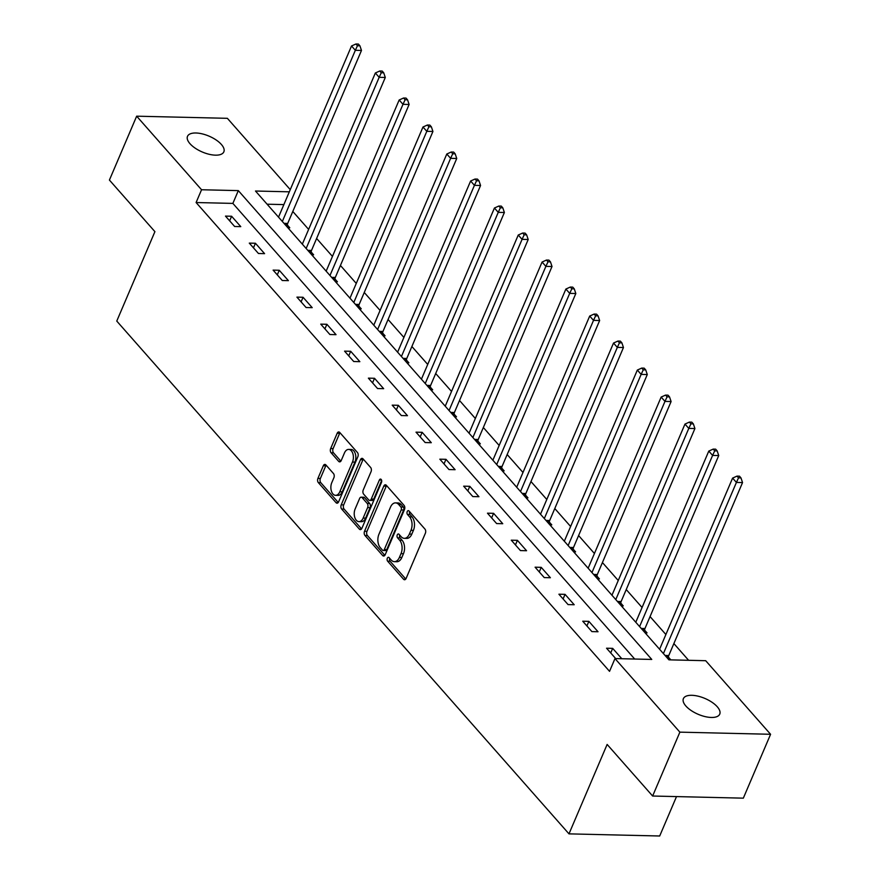 <?xml version="1.0" encoding="UTF-8"?>
<svg xmlns="http://www.w3.org/2000/svg" width="880" height="880" viewBox="0 0 880 880"><rect width="100%" height="100%" fill="white"/><g stroke="black" fill="none" stroke-linecap="round" stroke-linejoin="round"><path stroke-width="1.32" d="M387.321 558.228A2.123 1.287 -88.7 0 0 387.629 561.176L403.546 579.227A3.025 1.837 -88.7 0 0 404.547 579.744A3.025 1.837 -88.7 0 0 406.12 578.413L425.37 533.269A3.025 1.837 -88.7 0 0 424.941 529.067L409.024 511.016A2.123 1.287 -88.7 0 0 408.32 510.642A2.123 1.287 -88.7 0 0 407.22 511.577A2.123 1.287 -88.7 0 0 407.528 514.525L409.585 516.857A9.691 5.885 -88.7 0 1 410.96 530.321L409.354 534.083A9.691 5.885 -88.7 0 1 404.327 538.34A9.691 5.885 -88.7 0 1 401.137 536.668L399.069 534.336A2.123 1.287 -88.7 0 0 398.376 533.973A2.123 1.287 -88.7 0 0 397.276 534.897A2.123 1.287 -88.7 0 0 397.573 537.845L399.641 540.188A9.691 5.885 -88.7 0 1 401.005 553.652L399.399 557.414A9.691 5.885 -88.7 0 1 394.383 561.66A9.691 5.885 -88.7 0 1 391.182 559.999L389.125 557.656A2.123 1.287 -88.7 0 0 388.421 557.293A2.123 1.287 -88.7 0 0 387.321 558.228M389.741 558.36A2.123 1.287 -88.7 0 0 390.082 561.231L405.779 579.029M409.64 511.72A2.123 1.287 -88.7 0 0 409.981 514.58L412.038 516.912L409.585 516.857M399.696 535.04A2.123 1.287 -88.7 0 0 400.026 537.9L402.083 540.243L399.641 540.188M221.375 144.452A19.756 8.613 -156.9 0 1 223.85 151.833A19.756 8.613 -156.9 0 1 209.11 154.275A19.756 8.613 -156.9 0 1 189.992 143.704A19.756 8.613 -156.9 0 1 187.506 136.323A19.756 8.613 -156.9 0 1 202.257 133.881A19.756 8.613 -156.9 0 1 221.375 144.452M717.255 706.75A19.756 8.613 -156.9 0 1 719.741 714.131A19.756 8.613 -156.9 0 1 704.99 716.573A19.756 8.613 -156.9 0 1 685.872 706.013A19.756 8.613 -156.9 0 1 683.397 698.632A19.756 8.613 -156.9 0 1 698.137 696.19A19.756 8.613 -156.9 0 1 717.255 706.75M325.897 464.937A3.025 1.837 -88.7 0 0 324.896 464.42A3.025 1.837 -88.7 0 0 323.323 465.751L317.922 478.412A3.025 1.837 -88.7 0 0 318.351 482.625L336.039 502.678A3.025 1.837 -88.7 0 0 337.04 503.195A3.025 1.837 -88.7 0 0 338.602 501.864L357.863 456.72A3.025 1.837 -88.7 0 0 357.434 452.507L339.746 432.465A3.025 1.837 -88.7 0 0 338.756 431.937A3.025 1.837 -88.7 0 0 337.183 433.268L330.66 448.569A3.025 1.837 -88.7 0 0 331.089 452.771L338.657 461.362A3.025 1.837 -88.7 0 0 339.647 461.879A3.025 1.837 -88.7 0 0 341.22 460.548L344.454 452.958A8.107 4.928 -88.7 0 1 348.656 449.405A8.107 4.928 -88.7 0 1 352.891 453.761A8.107 4.928 -88.7 0 1 352.473 462.055L339.801 491.777A8.107 4.928 -88.7 0 1 335.599 495.33A8.107 4.928 -88.7 0 1 331.364 490.974A8.107 4.928 -88.7 0 1 331.782 482.68L333.894 477.73A3.025 1.837 -88.7 0 0 333.465 473.517L325.897 464.937M289.322 191.818L255.486 191.026L668.921 659.835L705.694 660.704L770.583 734.283L743.336 798.16L652.63 796.026L607.134 744.436L568.986 833.866L116.765 321.079L154.913 231.649L109.417 180.059L136.664 116.182L227.37 118.316L290.257 189.629M652.63 796.026L679.877 732.149L614.988 658.57L651.761 659.439L238.326 190.619L201.553 189.75L136.664 116.182M634.689 659.032L232.87 203.401L196.097 202.532L609.543 671.341L614.988 658.57M196.097 202.532L201.553 189.75M364.529 531.267A3.025 1.837 -88.7 0 0 364.958 535.469L382.646 555.522A3.025 1.837 -88.7 0 0 383.647 556.039A3.025 1.837 -88.7 0 0 385.209 554.708L404.47 509.564A3.025 1.837 -88.7 0 0 404.041 505.362L386.353 485.309A3.025 1.837 -88.7 0 0 385.352 484.792A3.025 1.837 -88.7 0 0 383.79 486.123L364.529 531.267L366.982 531.322A3.025 1.837 -88.7 0 0 367.411 535.524L384.868 555.324M359.337 529.1L341.66 509.047A3.025 1.837 -88.7 0 1 341.231 504.834L360.481 459.69A3.025 1.837 -88.7 0 1 362.054 458.359A3.025 1.837 -88.7 0 1 363.055 458.887L370.623 467.467A3.025 1.837 -88.7 0 1 371.052 471.669L363.242 489.984A3.025 1.837 -88.7 0 0 363.671 494.186L368.687 499.884A3.025 1.837 -88.7 0 0 369.688 500.401A3.025 1.837 -88.7 0 0 371.261 499.07L379.39 480.007A2.123 1.287 -88.7 0 1 380.49 479.083A2.123 1.287 -88.7 0 1 381.59 480.227A2.123 1.287 -88.7 0 1 381.491 482.394L361.911 528.286A3.025 1.837 -88.7 0 1 360.338 529.617A3.025 1.837 -88.7 0 1 359.337 529.1L361.361 529.144M568.986 833.866L659.692 836L676.511 796.587M621.819 658.735L612.678 648.362L606.551 648.219L615.692 658.581M598.026 631.741L588.863 621.357L582.736 621.214L591.888 631.598L598.026 631.741M574.2 604.736L565.048 594.352L558.91 594.209L568.073 604.593L574.2 604.736M550.385 577.731L541.222 567.347L535.095 567.193L544.258 577.588L550.385 577.731M526.57 550.726L517.407 540.331L511.28 540.188L520.443 550.583L526.57 550.726M502.755 523.71L493.592 513.326L487.465 513.183L496.628 523.567L502.755 523.71M478.94 496.705L469.777 486.321L463.65 486.178L472.802 496.562L478.94 496.705M455.114 469.7L445.962 459.316L439.835 459.173L448.987 469.557L455.114 469.7M431.299 442.695L422.147 432.311L416.009 432.157L425.172 442.552L431.299 442.695M407.484 415.69L398.321 405.295L392.194 405.152L401.357 415.547L407.484 415.69M383.669 388.685L374.506 378.29L368.379 378.147L377.542 388.531L383.669 388.685M359.854 361.669L350.691 351.285L344.564 351.142L353.727 361.526L359.854 361.669M336.039 334.664L326.876 324.28L320.749 324.137L329.901 334.521L336.039 334.664M312.213 307.659L303.061 297.275L296.923 297.132L306.086 307.516L312.213 307.659M288.398 280.654L279.235 270.259L273.108 270.116L282.271 280.511L288.398 280.654M264.583 253.649L255.42 243.254L249.293 243.111L258.456 253.495L264.583 253.649M240.768 226.633L231.605 216.249L225.478 216.106L234.641 226.49L240.768 226.633M688.622 660.308L673.871 643.577M665.885 634.513L650.056 616.572M642.07 607.508L626.241 589.556M618.244 580.503L602.426 562.551M594.429 553.498L578.6 535.546M570.614 526.482L554.785 508.541M546.799 499.477L530.97 481.536M522.984 472.472L507.155 454.52M499.169 445.467L483.34 427.515M475.343 418.462L459.525 400.51M451.528 391.446L435.699 373.505M427.713 364.441L411.884 346.5M403.898 337.436L388.069 319.484M380.083 310.431L364.254 292.479M356.268 283.426L340.439 265.474M332.442 256.41L316.613 238.469M308.627 229.405L292.798 211.464M283.877 204.6L267.102 204.204M670.857 659.89L668.404 657.107M645.128 632.852L647.053 632.896L644.578 630.102M621.302 605.847L623.238 605.891L620.763 603.086M597.487 578.842L599.423 578.886L596.948 576.081M573.672 551.837L575.608 551.881L573.133 549.076M549.857 524.821L551.782 524.865L549.318 522.071M526.042 497.816L527.967 497.86L525.492 495.066M502.227 470.811L504.152 470.855L501.677 468.05M478.401 443.806L480.337 443.85L477.862 441.045M454.586 416.801L456.522 416.845L454.047 414.04M430.771 389.785L432.696 389.84L430.232 387.035M406.956 362.78L408.881 362.824L406.417 360.03M383.141 335.775L385.066 335.819L382.591 333.014M359.315 308.77L361.251 308.814L358.776 306.009M335.5 281.765L337.436 281.809L334.961 279.004M311.685 254.749L313.621 254.804L311.146 251.999M287.87 227.744L289.795 227.788L287.331 224.994M770.583 734.283L679.877 732.149M232.87 203.401L238.326 190.619M612.678 648.362L610.72 652.949M588.863 621.357L586.905 625.944M565.048 594.352L563.09 598.939M541.222 567.347L539.275 571.934M517.407 540.331L515.449 544.918M493.592 513.326L491.634 517.913M469.777 486.321L467.819 490.908M445.962 459.316L444.004 463.903M422.147 432.311L420.189 436.898M398.321 405.295L396.374 409.882M374.506 378.29L372.548 382.877M350.691 351.285L348.733 355.872M326.876 324.28L324.918 328.867M303.061 297.275L301.103 301.862M279.235 270.259L277.288 274.846M255.42 243.254L253.462 247.841M231.605 216.249L229.647 220.836M394.383 561.66L396.836 561.726A9.691 5.885 -88.7 0 0 401.852 557.469L399.399 557.414M402.083 540.243A9.691 5.885 -88.7 0 1 403.458 553.707L401.852 557.469M404.327 538.34L406.78 538.395A9.691 5.885 -88.7 0 0 411.807 534.138L409.354 534.083M412.038 516.912A9.691 5.885 -88.7 0 1 413.413 530.376L411.807 534.138M386.584 485.562A3.025 1.837 -88.7 0 0 386.243 486.178L366.982 531.322M382.492 550.143A2.123 1.287 -88.7 0 0 383.196 550.506A2.123 1.287 -88.7 0 0 384.296 549.571L401.192 509.949A2.123 1.287 -88.7 0 0 400.895 507.001L398.717 504.537A9.691 5.885 -88.7 0 0 395.527 502.876A9.691 5.885 -88.7 0 0 390.5 507.122L378.95 534.215A9.691 5.885 -88.7 0 0 380.325 547.679L382.492 550.143M383.196 550.506L385.638 550.561A2.123 1.287 -88.7 0 0 386.738 549.637L384.296 549.571M395.527 502.876L397.98 502.931A9.691 5.885 -88.7 0 1 401.17 504.592L403.348 507.056A2.123 1.287 -88.7 0 1 403.645 510.004L386.738 549.637M361.57 528.902L344.113 509.102L341.66 509.047M363.275 459.14A3.025 1.837 -88.7 0 0 362.934 459.756L343.684 504.9A3.025 1.837 -88.7 0 0 344.113 509.102M369.688 500.401L372.141 500.456A3.025 1.837 -88.7 0 0 373.714 499.136L381.656 480.491M355.135 508.981A8.107 4.928 -88.7 0 0 354.728 517.275A8.107 4.928 -88.7 0 0 358.952 521.631A8.107 4.928 -88.7 0 0 363.154 518.067L367.62 507.606A3.025 1.837 -88.7 0 0 367.191 503.393L362.175 497.706A3.025 1.837 -88.7 0 0 361.174 497.178A3.025 1.837 -88.7 0 0 359.601 498.509L355.135 508.981M358.952 521.631L361.405 521.686A8.107 4.928 -88.7 0 0 365.607 518.133L363.154 518.067M361.174 497.178L363.627 497.233A3.025 1.837 -88.7 0 1 364.628 497.761L369.644 503.448A3.025 1.837 -88.7 0 1 370.073 507.661L365.607 518.133M335.599 495.33L338.052 495.385A8.107 4.928 -88.7 0 0 342.254 491.832L339.801 491.777M348.656 449.405L351.109 449.46A8.107 4.928 -88.7 0 1 355.344 453.816A8.107 4.928 -88.7 0 1 354.926 462.11L342.254 491.832M339.977 432.718A3.025 1.837 -88.7 0 0 339.636 433.323L333.102 448.624A3.025 1.837 -88.7 0 0 333.531 452.837L340.879 461.164M326.117 465.19A3.025 1.837 -88.7 0 0 325.776 465.806L320.375 478.467A3.025 1.837 -88.7 0 0 320.804 482.68L338.261 502.48M668.129 658.944L668.47 656.623A3.091 1.87 91.3 0 1 668.767 655.545L742.544 482.57L736.417 482.427L732.6 478.093L659.593 649.264M663.41 653.587L736.417 482.427L738.529 477.84L740.982 477.906L739.453 476.168L737 476.113L738.529 477.84M732.6 478.093L737 476.113M740.982 477.906L742.544 482.57M644.314 631.939L644.655 629.618A3.091 1.87 91.3 0 1 644.952 628.54L718.729 455.554L712.602 455.411L708.785 451.088L635.778 622.259M639.595 626.582L712.602 455.411L714.714 450.835L717.167 450.901L715.638 449.163L713.185 449.108L714.714 450.835M708.785 451.088L713.185 449.108M717.167 450.901L718.729 455.554M620.499 604.923L620.84 602.613A3.091 1.87 91.3 0 1 621.126 601.535L694.914 428.549L688.787 428.406L684.97 424.083L611.963 595.243M615.78 599.577L688.787 428.406L690.899 423.83L693.352 423.885L691.823 422.158L689.37 422.103L690.899 423.83M684.97 424.083L689.37 422.103M693.352 423.885L694.914 428.549M596.684 577.918L597.014 575.608A3.091 1.87 91.3 0 1 597.311 574.53L671.099 401.544L664.972 401.401L661.155 397.067L588.137 568.238M591.954 572.572L664.972 401.401L667.084 396.825L669.526 396.88L668.008 395.153L665.555 395.098L667.084 396.825M661.155 397.067L665.555 395.098M669.526 396.88L671.099 401.544M572.858 550.913L573.199 548.603A3.091 1.87 91.3 0 1 573.496 547.514L647.284 374.539L641.146 374.396L637.34 370.062L564.322 541.233M568.139 545.556L641.146 374.396L643.258 369.82L645.711 369.875L644.182 368.148L641.74 368.082L643.258 369.82M637.34 370.062L641.74 368.082M645.711 369.875L647.284 374.539M549.043 523.908L549.384 521.587A3.091 1.87 91.3 0 1 549.681 520.509L623.458 347.534L617.331 347.391L613.514 343.057L540.507 514.228M544.324 518.551L617.331 347.391L619.443 342.815L621.896 342.87L620.367 341.132L617.914 341.077L619.443 342.815M613.514 343.057L617.914 341.077M621.896 342.87L623.458 347.534M525.228 496.903L525.569 494.582A3.091 1.87 91.3 0 1 525.866 493.504L599.643 320.529L593.516 320.375L589.699 316.052L516.692 487.223M520.509 491.546L593.516 320.375L595.628 315.799L598.081 315.865L596.552 314.127L594.099 314.072L595.628 315.799M589.699 316.052L594.099 314.072M598.081 315.865L599.643 320.529M501.413 469.887L501.754 467.577A3.091 1.87 91.3 0 1 502.051 466.499L575.828 293.513L569.701 293.37L565.884 289.047L492.877 460.207M496.694 464.541L569.701 293.37L571.813 288.794L574.266 288.849L572.737 287.122L570.284 287.067L571.813 288.794M565.884 289.047L570.284 287.067M574.266 288.849L575.828 293.513M477.598 442.882L477.928 440.572A3.091 1.87 91.3 0 1 478.225 439.494L552.013 266.508L545.886 266.365L542.069 262.042L469.062 433.202M472.879 437.536L545.886 266.365L547.998 261.789L550.451 261.844L548.922 260.117L546.469 260.062L547.998 261.789M542.069 262.042L546.469 260.062M550.451 261.844L552.013 266.508M453.783 415.877L454.113 413.567A3.091 1.87 91.3 0 1 454.41 412.489L528.198 239.503L522.071 239.36L518.254 235.026L445.236 406.197M449.053 410.52L522.071 239.36L524.172 234.784L526.625 234.839L525.107 233.112L522.654 233.046L524.172 234.784M518.254 235.026L522.654 233.046M526.625 234.839L528.198 239.503M429.957 388.872L430.298 386.551A3.091 1.87 91.3 0 1 430.595 385.473L504.383 212.498L498.245 212.355L494.428 208.021L421.421 379.192M425.238 383.515L498.245 212.355L500.357 207.779L502.81 207.834L501.281 206.096L498.828 206.041L500.357 207.779M494.428 208.021L498.828 206.041M502.81 207.834L504.383 212.498M406.142 361.867L406.483 359.546A3.091 1.87 91.3 0 1 406.78 358.468L480.557 185.493L474.43 185.339L470.613 181.016L397.606 352.187M401.423 356.51L474.43 185.339L476.542 180.763L478.995 180.829L477.466 179.091L475.013 179.036L476.542 180.763M470.613 181.016L475.013 179.036M478.995 180.829L480.557 185.493M382.327 334.851L382.668 332.541A3.091 1.87 91.3 0 1 382.965 331.463L456.742 158.477L450.615 158.334L446.798 154.011L373.791 325.171M377.608 329.505L450.615 158.334L452.727 153.758L455.18 153.813L453.651 152.086L451.198 152.031L452.727 153.758M446.798 154.011L451.198 152.031M455.18 153.813L456.742 158.477M358.512 307.846L358.853 305.536A3.091 1.87 91.3 0 1 359.15 304.458L432.927 131.472L426.8 131.329L422.983 127.006L349.976 298.166M353.793 302.5L426.8 131.329L428.912 126.753L431.365 126.808L429.836 125.081L427.383 125.026L428.912 126.753M422.983 127.006L427.383 125.026M431.365 126.808L432.927 131.472M334.697 280.841L335.027 278.531A3.091 1.87 91.3 0 1 335.324 277.453L409.112 104.467L402.985 104.324L399.168 99.99L326.161 271.161M329.978 275.484L402.985 104.324L405.097 99.748L407.539 99.803L406.021 98.076L403.568 98.01L405.097 99.748M399.168 99.99L403.568 98.01M407.539 99.803L409.112 104.467M310.871 253.836L311.212 251.515A3.091 1.87 91.3 0 1 311.509 250.437L385.297 77.462L379.17 77.319L375.353 72.985L302.335 244.156M306.152 248.479L379.17 77.319L381.271 72.743L383.724 72.798L382.195 71.06L379.753 71.005L381.271 72.743M375.353 72.985L379.753 71.005M383.724 72.798L385.297 77.462M287.056 226.831L287.397 224.51A3.091 1.87 91.3 0 1 287.694 223.432L361.482 50.457L355.344 50.303L351.527 45.98L278.52 217.151M282.337 221.474L355.344 50.303L357.456 45.727L359.909 45.793L358.38 44.055L355.927 44L357.456 45.727M351.527 45.98L355.927 44M359.909 45.793L361.482 50.457M390.082 561.231L387.629 561.176M409.981 514.58L407.528 514.525M400.026 537.9L397.573 537.845M403.458 553.707L401.005 553.652M413.413 530.376L410.96 530.321M405.57 579.271L403.546 579.227M386.243 486.178L383.79 486.123M384.659 555.566L382.646 555.522M367.411 535.524L364.958 535.469M403.645 510.004L401.192 509.949M403.348 507.056L400.895 507.001M401.17 504.592L398.717 504.537M343.684 504.9L341.231 504.834M362.934 459.756L360.481 459.69M373.714 499.136L371.261 499.07M381.535 480.062L379.39 480.007M370.073 507.661L367.62 507.606M369.644 503.448L367.191 503.393M364.628 497.761L362.175 497.706M354.926 462.11L352.473 462.055M340.67 461.406L338.657 461.362M333.531 452.837L331.089 452.771M333.102 448.624L330.66 448.569M339.636 433.323L337.183 433.268M338.063 502.722L336.039 502.678M320.804 482.68L318.351 482.625M320.375 478.467L317.922 478.412M325.776 465.806L323.323 465.751M668.47 656.623L666.039 656.568M668.767 655.545L665.06 655.457M644.655 629.618L642.224 629.563M644.952 628.54L641.245 628.452M620.84 602.613L618.409 602.558M621.126 601.535L617.43 601.447M597.014 575.608L594.583 575.553M597.311 574.53L593.615 574.442M573.199 548.603L570.768 548.537M573.496 547.514L569.789 547.437M549.384 521.587L546.953 521.532M549.681 520.509L545.974 520.421M525.569 494.582L523.138 494.527M525.866 493.504L522.159 493.416M501.754 467.577L499.323 467.522M502.051 466.499L498.344 466.411M477.928 440.572L475.508 440.517M478.225 439.494L474.529 439.406M454.113 413.567L451.682 413.501M454.41 412.489L450.703 412.401M430.298 386.551L427.867 386.496M430.595 385.473L426.888 385.385M406.483 359.546L404.052 359.491M406.78 358.468L403.073 358.38M382.668 332.541L380.237 332.486M382.965 331.463L379.258 331.375M358.853 305.536L356.422 305.481M359.15 304.458L355.443 304.37M335.027 278.531L332.596 278.465M335.324 277.453L331.628 277.365M311.212 251.515L308.781 251.46M311.509 250.437L307.802 250.349M287.397 224.51L284.966 224.455M287.694 223.432L283.987 223.344"/></g></svg>
